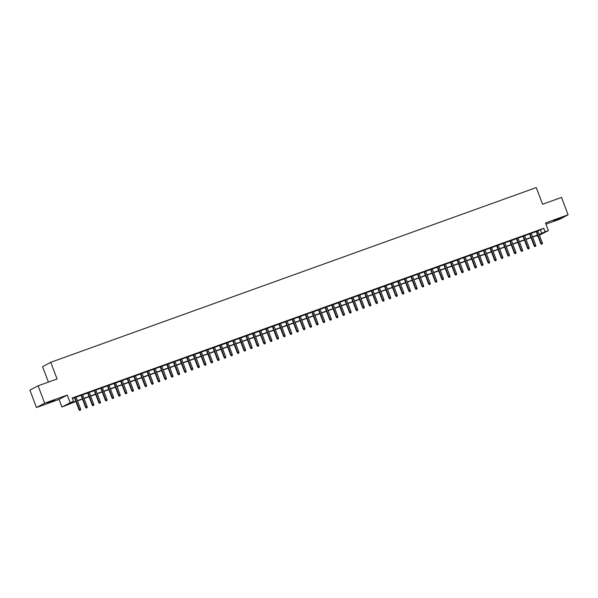 <?xml version="1.0" encoding="UTF-8"?>
<svg xmlns="http://www.w3.org/2000/svg" width="598" height="598" viewBox="0 0 598 598"><rect width="100%" height="100%" fill="white"/><g stroke="black" fill="none" stroke-linecap="round" stroke-linejoin="round"><path stroke-width="0.9" d="M47.414 403.179L54.568 400.219L47.414 403.179M553.696 220.976L560.849 218.008L553.696 220.976M75.879 401.46L61.945 407.036L70.153 402.701L73.449 401.512L70.123 403.269L75.789 401.236M59.06 399.389L67.26 395.054L44.671 403.187L38.1 385.807L29.9 390.143L36.463 407.522L59.06 399.389L61.945 407.036M48.408 382.1L42.563 366.634L50.763 362.298L536.264 187.57L542.565 204.254L561.537 197.43L568.1 214.809L545.511 222.934L548.396 230.581L539.426 235.193M545.967 224.153L559.9 219.145L568.1 214.809M537.819 235.776L536.899 236.105L537.766 235.642M536.712 235.612L536.899 236.105M44.671 403.187L36.463 407.522M76.021 397.005L74.414 397.588M82.614 394.628L81.007 395.211M89.214 392.258L87.6 392.834M95.807 389.881L94.2 390.464M102.408 387.511L100.793 388.087M109 385.134L107.393 385.717M115.601 382.757L113.986 383.34M122.194 380.388L120.587 380.963M128.794 378.011L127.18 378.594M135.387 375.641L133.78 376.217M141.98 373.264L140.373 373.847M148.581 370.887L146.973 371.47M155.174 368.518L153.566 369.093M161.774 366.14L160.167 366.724M168.367 363.771L166.76 364.346M174.967 361.394L173.36 361.977M181.56 359.024L179.953 359.6M188.161 356.647L186.554 357.223M194.754 354.27L193.147 354.853M201.354 351.901L199.747 352.476M207.947 349.524L206.34 350.107M214.547 347.154L212.933 347.73M221.14 344.777L219.533 345.352M227.741 342.4L226.126 342.983M234.334 340.03L232.727 340.606M240.934 337.653L239.32 338.236M247.527 335.284L245.92 335.859M254.128 332.907L252.513 333.482M260.721 330.53L259.113 331.113M267.313 328.16L265.706 328.736M273.914 325.783L272.307 326.366M280.507 323.413L278.9 323.989M287.107 321.036L285.5 321.612M293.7 318.659L292.093 319.242M300.301 316.29L298.694 316.865M306.894 313.913L305.286 314.496M313.494 311.543L311.887 312.119M320.087 309.166L318.48 309.742M326.687 306.789L325.08 307.372M333.28 304.419L331.673 304.995M339.881 302.042L338.266 302.625M346.474 299.673L344.867 300.248M353.074 297.296L351.46 297.871M359.667 294.919L358.06 295.502M366.268 292.549L364.653 293.125M372.86 290.172L371.253 290.755M379.461 287.802L377.846 288.378M386.054 285.425L384.447 286.001M392.647 283.048L391.04 283.631M399.247 280.679L397.64 281.254M405.84 278.302L404.233 278.885M412.441 275.932L410.833 276.508M419.034 273.555L417.426 274.131M425.634 271.178L424.027 271.761M432.227 268.808L430.62 269.384M438.827 266.431L437.22 267.014M445.42 264.062L443.813 264.637M452.021 261.685L450.414 262.26M458.614 259.308L457.007 259.891M465.214 256.938L463.6 257.514M471.807 254.561L470.2 255.144M478.407 252.192L476.793 252.767M485 249.815L483.393 250.398M491.601 247.437L489.986 248.021M498.194 245.068L496.587 245.643M504.794 242.691L503.18 243.274M511.387 240.321L509.78 240.897M517.98 237.944L516.373 238.527M524.581 235.567L522.973 236.15M531.174 233.198L529.566 233.773M537.841 230.992L543.784 228.294L72.134 398.036L73.449 401.512M72.321 398.53L74.473 397.76M76.081 397.177L81.074 395.383M82.681 394.807L87.667 393.006M89.274 392.43L94.267 390.636M95.874 390.053L100.86 388.259M102.467 387.683L107.461 385.889M109.068 385.306L114.054 383.512M115.661 382.937L120.654 381.135M122.261 380.56L127.247 378.766M128.854 378.183L133.847 376.389M135.454 375.813L140.44 374.019M142.047 373.436L147.033 371.642M148.648 371.066L153.634 369.265M155.241 368.689L160.227 366.895M161.841 366.312L166.827 364.518M168.434 363.943L173.42 362.149M175.035 361.566L180.02 359.772M181.628 359.196L186.613 357.395M188.228 356.819L193.214 355.025M194.821 354.442L199.807 352.648M201.414 352.073L206.407 350.279M208.014 349.695L213 347.901M214.607 347.326L219.601 345.532M221.208 344.949L226.194 343.155M227.801 342.572L232.794 340.778M234.401 340.202L239.387 338.408M240.994 337.825L245.987 336.031M247.594 335.456L252.58 333.662M254.187 333.079L259.181 331.285M260.788 330.701L265.774 328.907M267.381 328.332L272.367 326.538M273.981 325.955L278.967 324.161M280.574 323.585L285.56 321.791M287.175 321.208L292.16 319.414M293.768 318.831L298.753 317.037M300.368 316.462L305.354 314.668M306.961 314.085L311.947 312.291M313.561 311.715L318.547 309.921M320.154 309.338L325.14 307.544M326.747 306.961L331.741 305.167M333.348 304.591L338.333 302.797M339.941 302.214L344.934 300.42M346.541 299.845L351.527 298.051M353.134 297.468L358.127 295.674M359.734 295.098L364.72 293.297M366.327 292.721L371.321 290.927M372.928 290.344L377.914 288.55M379.521 287.974L384.514 286.18M386.121 285.597L391.107 283.803M392.714 283.228L397.7 281.426M399.315 280.851L404.3 279.057M405.907 278.474L410.893 276.68M412.508 276.104L417.494 274.31M419.101 273.727L424.087 271.933M425.701 271.357L430.687 269.556M432.294 268.98L437.28 267.186M438.895 266.603L443.88 264.809M445.488 264.234L450.473 262.44M452.081 261.857L457.074 260.063M458.681 259.487L463.667 257.686M465.274 257.11L470.267 255.316M471.874 254.733L476.86 252.939M478.467 252.363L483.461 250.569M485.068 249.986L490.054 248.192M491.661 247.617L496.654 245.815M498.261 245.24L503.247 243.446M504.854 242.863L509.847 241.069M511.454 240.493L516.44 238.699M518.047 238.116L523.033 236.322M524.648 235.747L529.634 233.945M531.241 233.37L536.227 231.576M537.774 230.821L536.167 231.404M67.26 395.054L70.153 402.701M543.784 228.294L545.099 231.77L548.396 230.581M38.1 385.807L57.064 378.983L50.763 362.298M539.291 234.842L540.218 234.349L539.239 234.7M537.632 235.283L532.639 237.077M531.031 237.653L526.046 239.447M524.439 240.03L519.453 241.824M517.838 242.399L512.852 244.201M511.245 244.776L506.259 246.57M504.645 247.153L499.659 248.947M498.052 249.523L493.066 251.317M491.451 251.9L486.466 253.694M484.858 254.27L479.873 256.071M478.258 256.647L473.272 258.441M471.665 259.024L466.679 260.818M465.072 261.393L460.079 263.187M458.472 263.77L453.486 265.564M451.879 266.14L446.885 267.941M445.278 268.517L440.292 270.311M438.685 270.894L433.692 272.688M432.085 273.264L427.099 275.058M425.492 275.641L420.499 277.435M418.892 278.01L413.906 279.812M412.299 280.387L407.305 282.181M405.698 282.764L400.712 284.558M399.105 285.134L394.119 286.928M392.505 287.511L387.519 289.305M385.912 289.881L380.926 291.675M379.311 292.258L374.326 294.052M372.718 294.635L367.733 296.429M366.118 297.004L361.132 298.798M359.525 299.381L354.539 301.175M352.925 301.751L347.939 303.545M346.332 304.128L341.346 305.922M339.739 306.505L334.745 308.299M333.138 308.874L328.153 310.668M326.545 311.252L321.552 313.046M319.945 313.621L314.959 315.415M313.352 315.998L308.359 317.792M306.752 318.375L301.766 320.169M300.159 320.745L295.165 322.539M293.558 323.122L288.572 324.916M286.965 325.491L281.972 327.285M280.365 327.868L275.379 329.662M273.772 330.246L268.786 332.04M267.171 332.615L262.186 334.409M260.579 334.992L255.593 336.786M253.978 337.362L248.992 339.156M247.385 339.739L242.399 341.533M240.785 342.108L235.799 343.91M234.192 344.485L229.206 346.279M227.591 346.862L222.606 348.656M220.998 349.232L216.013 351.026M214.405 351.609L209.412 353.403M207.805 353.979L202.819 355.78M201.212 356.356L196.219 358.15M194.612 358.733L189.626 360.527M188.019 361.102L183.025 362.896M181.418 363.479L176.432 365.273M174.825 365.849L169.832 367.65M168.225 368.226L163.239 370.02M161.632 370.603L156.639 372.397M155.032 372.973L150.046 374.767M148.439 375.35L143.453 377.144M141.838 377.719L136.852 379.521M135.245 380.096L130.259 381.89M128.645 382.473L123.659 384.267M122.052 384.843L117.066 386.637M115.451 387.22L110.466 389.014M108.858 389.59L103.873 391.391M102.258 391.967L97.272 393.761M95.665 394.344L90.679 396.138M89.072 396.713L84.079 398.507M82.472 399.09L77.486 400.884M539.149 234.468L545.099 231.77M77.396 400.653L82.382 398.859M83.997 398.283L88.982 396.481M90.59 395.906L95.575 394.112M97.19 393.529L102.176 391.735M103.783 391.159L108.769 389.365M110.383 388.782L115.369 386.988M116.976 386.413L121.962 384.611M123.569 384.036L128.563 382.242M130.17 381.659L135.155 379.865M136.763 379.289L141.756 377.495M143.363 376.912L148.349 375.118M149.956 374.542L154.949 372.741M156.556 372.165L161.542 370.371M163.149 369.788L168.143 367.994M169.75 367.419L174.736 365.625M176.343 365.042L181.336 363.248M182.943 362.672L187.929 360.871M189.536 360.295L194.522 358.501M196.137 357.918L201.122 356.124M202.729 355.548L207.715 353.754M209.33 353.171L214.316 351.377M215.923 350.802L220.909 349M222.523 348.425L227.509 346.631M229.116 346.048L234.102 344.254M235.717 343.678L240.702 341.884M242.31 341.301L247.295 339.507M248.903 338.931L253.896 337.13M255.503 336.554L260.489 334.76M262.096 334.177L267.089 332.383M268.696 331.808L273.682 330.014M275.289 329.431L280.283 327.637M281.89 327.061L286.876 325.26M288.483 324.684L293.476 322.89M295.083 322.307L300.069 320.513M301.676 319.937L306.669 318.143M308.276 317.56L313.262 315.766M314.869 315.191L319.855 313.397M321.47 312.814L326.456 311.02M328.063 310.437L333.049 308.643M334.663 308.067L339.649 306.273M341.256 305.69L346.242 303.896M347.857 303.321L352.842 301.527M354.45 300.944L359.435 299.149M361.05 298.566L366.036 296.772M367.643 296.197L372.629 294.403M374.236 293.82L379.229 292.026M380.836 291.45L385.822 289.656M387.429 289.073L392.423 287.279M394.03 286.696L399.015 284.902M400.623 284.327L405.616 282.533M407.223 281.95L412.209 280.156M413.816 279.58L418.809 277.786M420.416 277.203L425.402 275.409M427.009 274.826L432.003 273.032M433.61 272.456L438.596 270.662M440.203 270.079L445.189 268.285M446.803 267.71L451.789 265.916M453.396 265.333L458.382 263.539M459.997 262.963L464.982 261.162M466.59 260.586L471.575 258.792M473.19 258.209L478.176 256.415M479.783 255.839L484.769 254.045M486.383 253.462L491.369 251.668M492.976 251.093L497.962 249.291M499.569 248.716L504.563 246.922M506.17 246.339L511.155 244.545M512.763 243.969L517.756 242.175M519.363 241.592L524.349 239.798M525.956 239.222L530.949 237.421M532.556 236.845L537.542 235.051M540.457 230.051L541.773 233.526M536.137 231.321L540.727 243.483L541.13 243.274L536.556 231.164M541.646 244.126L542.304 243.894L541.646 244.126L541.13 243.274L542.319 242.848L537.744 230.738M540.727 243.483L541.422 244.246M542.304 243.894L542.319 242.848M529.536 233.691L534.134 245.86L534.53 245.651L529.955 233.541M535.053 246.503L535.711 246.264L535.053 246.503L534.53 245.651L535.718 245.217L531.144 233.115M534.134 245.86L534.829 246.623M535.711 246.264L535.718 245.217M522.944 236.068L527.541 248.23L527.937 248.021L523.362 235.918M528.453 248.88L529.11 248.641L528.453 248.88L527.937 248.021L529.125 247.594L524.551 235.485M527.541 248.23L528.228 248.992M529.11 248.641L529.125 247.594M516.343 238.445L520.94 250.607L521.336 250.398L516.762 238.288M521.86 251.25L522.517 251.018L521.86 251.25L521.336 250.398L522.525 249.971L517.95 237.862M520.94 250.607L521.635 251.369M522.517 251.018L522.525 249.971M509.75 240.815L514.347 252.984L514.743 252.767L510.169 240.665M515.259 253.627L515.917 253.388L515.259 253.627L514.743 252.767L515.932 252.341L511.357 240.239M514.347 252.984L515.035 253.746M515.917 253.388L515.932 252.341M503.15 243.192L507.747 255.353L508.151 255.144L503.576 243.035M508.666 255.996L509.324 255.765L508.666 255.996L508.151 255.144L509.332 254.718L504.757 242.609M507.747 255.353L508.442 256.116M509.324 255.765L509.332 254.718M496.557 245.561L501.154 257.731L501.55 257.521L496.975 245.412M502.066 258.373L502.724 258.134L502.066 258.373L501.55 257.521L502.739 257.088L498.164 244.986M501.154 257.731L501.842 258.493M502.724 258.134L502.739 257.088M489.956 247.938L494.553 260.1L494.957 259.891L490.382 247.789M495.473 260.75L496.131 260.511L495.473 260.75L494.957 259.891L496.138 259.465L491.563 247.355M494.553 260.1L495.249 260.863M496.131 260.511L496.138 259.465M483.363 250.308L487.961 262.477L488.357 262.268L483.782 250.158M488.872 263.12L489.53 262.881L488.872 263.12L488.357 262.268L489.545 261.842L484.971 249.732M487.961 262.477L488.656 263.24M489.53 262.881L489.545 261.842M476.763 252.685L481.36 264.854L481.764 264.637L477.189 252.535M482.28 265.497L482.937 265.258L482.28 265.497L481.764 264.637L482.945 264.211L478.37 252.109M481.36 264.854L482.055 265.617M482.937 265.258L482.945 264.211M470.17 255.062L474.767 267.224L475.163 267.014L470.589 254.905M475.679 267.867L476.337 267.635L475.679 267.867L475.163 267.014L476.352 266.588L471.777 254.479M474.767 267.224L475.462 267.986M476.337 267.635L476.352 266.588M463.57 257.432L468.167 269.601L468.57 269.392L463.996 257.282M469.086 270.244L469.744 270.004L469.086 270.244L468.57 269.392L469.759 268.958L465.184 256.856M468.167 269.601L468.862 270.363M469.744 270.004L469.759 268.958M456.977 259.809L461.574 271.97L461.97 271.761L457.395 259.659M462.486 272.621L463.151 272.382L462.486 272.621L461.97 271.761L463.158 271.335L458.584 259.226M461.574 271.97L462.269 272.733M463.151 272.382L463.158 271.335M450.376 262.178L454.973 274.347L455.377 274.138L450.802 262.029M455.893 274.99L456.551 274.751L455.893 274.99L455.377 274.138L456.566 273.712L451.991 261.603M454.973 274.347L455.669 275.11M456.551 274.751L456.566 273.712M443.783 264.555L448.38 276.725L448.777 276.508L444.202 264.406M449.292 277.367L449.958 277.128L449.292 277.367L448.777 276.508L449.965 276.082L445.39 263.98M448.38 276.725L449.076 277.487M449.958 277.128L449.965 276.082M437.183 266.932L441.78 279.094L442.184 278.885L437.609 266.775M442.699 279.737L443.357 279.505L442.699 279.737L442.184 278.885L443.372 278.459L438.797 266.349M441.78 279.094L442.475 279.857M443.357 279.505L443.372 278.459M430.59 269.302L435.187 281.471L435.583 281.262L431.009 269.152M436.099 282.114L436.764 281.875L436.099 282.114L435.583 281.262L436.772 280.828L432.197 268.726M435.187 281.471L435.882 282.234M436.764 281.875L436.772 280.828M423.989 271.679L428.587 283.841L428.99 283.631L424.416 271.529M429.506 284.491L430.164 284.252L429.506 284.491L428.99 283.631L430.179 283.205L425.604 271.096M428.587 283.841L429.282 284.603M430.164 284.252L430.179 283.205M417.397 274.048L421.994 286.218L422.39 286.008L417.815 273.899M422.906 286.861L423.571 286.621L422.906 286.861L422.39 286.008L423.578 285.582L419.004 273.473M421.994 286.218L422.689 286.98M423.571 286.621L423.578 285.582M410.804 276.426L415.393 288.595L415.797 288.378L411.222 276.276M416.313 289.238L416.97 288.998L416.313 289.238L415.797 288.378L416.985 287.952L412.411 275.85M415.393 288.595L416.088 289.35M416.97 288.998L416.985 287.952M404.203 278.803L408.8 290.964L409.196 290.755L404.622 278.646M409.72 291.607L410.378 291.376L409.72 291.607L409.196 290.755L410.385 290.329L405.81 278.22M408.8 290.964L409.495 291.727M410.378 291.376L410.385 290.329M397.61 281.172L402.207 293.341L402.604 293.132L398.029 281.023M403.119 293.984L403.777 293.745L403.119 293.984L402.604 293.132L403.792 292.699L399.217 280.597M402.207 293.341L402.895 294.104M403.777 293.745L403.792 292.699M391.01 283.549L395.607 295.711L396.003 295.502L391.428 283.4M396.526 296.361L397.184 296.122L396.526 296.361L396.003 295.502L397.192 295.076L392.617 282.966M395.607 295.711L396.302 296.473M397.184 296.122L397.192 295.076M384.417 285.919L389.014 298.088L389.41 297.879L384.835 285.769M389.926 298.731L390.584 298.492L389.926 298.731L389.41 297.879L390.599 297.453L386.024 285.343M389.014 298.088L389.702 298.851M390.584 298.492L390.599 297.453M377.816 288.296L382.414 300.465L382.817 300.248L378.242 288.146M383.333 301.108L383.991 300.869L383.333 301.108L382.817 300.248L383.998 299.822L379.424 287.72M382.414 300.465L383.109 301.22M383.991 300.869L383.998 299.822M371.223 290.673L375.821 302.835L376.217 302.625L371.642 290.516M376.733 303.478L377.39 303.246L376.733 303.478L376.217 302.625L377.405 302.199L372.831 290.09M375.821 302.835L376.508 303.597M377.39 303.246L377.405 302.199M364.623 293.042L369.22 305.212L369.624 305.002L365.049 292.893M370.14 305.855L370.797 305.615L370.14 305.855L369.624 305.002L370.805 304.569L366.23 292.467M369.22 305.212L369.915 305.974M370.797 305.615L370.805 304.569M358.03 295.419L362.627 307.581L363.023 307.372L358.449 295.27M363.539 308.232L364.197 307.992L363.539 308.232L363.023 307.372L364.212 306.946L359.637 294.836M362.627 307.581L363.322 308.344M364.197 307.992L364.212 306.946M351.43 297.789L356.027 309.958L356.43 309.749L351.856 297.64M356.946 310.601L357.604 310.362L356.946 310.601L356.43 309.749L357.611 309.323L353.037 297.213M356.027 309.958L356.722 310.721M357.604 310.362L357.611 309.323M344.837 300.166L349.434 312.335L349.83 312.119L345.255 300.017M350.346 312.978L351.004 312.739L350.346 312.978L349.83 312.119L351.019 311.693L346.444 299.591M349.434 312.335L350.129 313.09M351.004 312.739L351.019 311.693M338.236 302.543L342.833 314.705L343.237 314.496L338.662 302.386M343.753 315.348L344.411 315.116L343.753 315.348L343.237 314.496L344.426 314.07L339.851 301.96M342.833 314.705L343.529 315.467M344.411 315.116L344.426 314.07M331.643 304.913L336.24 317.082L336.637 316.873L332.062 304.763M337.152 317.725L337.818 317.486L337.152 317.725L336.637 316.873L337.825 316.439L333.25 304.337M336.24 317.082L336.936 317.844M337.818 317.486L337.825 316.439M325.043 307.29L329.64 319.452L330.044 319.242L325.469 307.14M330.559 320.102L331.217 319.863L330.559 320.102L330.044 319.242L331.232 318.816L326.658 306.707M329.64 319.452L330.335 320.214M331.217 319.863L331.232 318.816M318.45 309.659L323.047 321.829L323.443 321.619L318.869 309.51M323.959 322.471L324.624 322.232L323.959 322.471L323.443 321.619L324.632 321.193L320.057 309.084M323.047 321.829L323.742 322.591M324.624 322.232L324.632 321.193M311.85 312.036L316.447 324.206L316.85 323.989L312.276 311.887M317.366 324.849L318.024 324.609L317.366 324.849L316.85 323.989L318.039 323.563L313.464 311.461M316.447 324.206L317.142 324.961M318.024 324.609L318.039 323.563M305.257 314.413L309.854 326.575L310.25 326.366L305.675 314.256M310.766 327.218L311.431 326.986L310.766 327.218L310.25 326.366L311.438 325.94L306.864 313.83M309.854 326.575L310.549 327.338M311.431 326.986L311.438 325.94M298.656 316.783L303.253 328.952L303.657 328.743L299.082 316.634M304.173 329.595L304.831 329.356L304.173 329.595L303.657 328.743L304.845 328.309L300.271 316.207M303.253 328.952L303.948 329.715M304.831 329.356L304.845 328.309M292.063 319.16L296.66 331.322L297.057 331.113L292.482 319.011M297.572 331.972L298.238 331.733L297.572 331.972L297.057 331.113L298.245 330.687L293.67 318.577M296.66 331.322L297.356 332.084M298.238 331.733L298.245 330.687M285.47 321.53L290.06 333.699L290.464 333.49L285.889 321.38M290.979 334.342L291.637 334.103L290.979 334.342L290.464 333.49L291.652 333.064L287.077 320.954M290.06 333.699L290.755 334.461M291.637 334.103L291.652 333.064M278.87 323.907L283.467 336.076L283.863 335.859L279.288 323.757M284.386 336.719L285.044 336.48L284.386 336.719L283.863 335.859L285.052 335.433L280.477 323.331M283.467 336.076L284.162 336.831M285.044 336.48L285.052 335.433M272.277 326.284L276.874 338.446L277.27 338.236L272.695 326.127M277.786 339.088L278.444 338.857L277.786 339.088L277.27 338.236L278.459 337.81L273.884 325.701M276.874 338.446L277.562 339.208M278.444 338.857L278.459 337.81M265.676 328.653L270.274 340.823L270.67 340.606L266.095 328.504M271.193 341.465L271.851 341.226L271.193 341.465L270.67 340.606L271.858 340.18L267.284 328.078M270.274 340.823L270.969 341.585M271.851 341.226L271.858 340.18M259.084 331.03L263.681 343.192L264.077 342.983L259.502 330.881M264.593 343.843L265.25 343.603L264.593 343.843L264.077 342.983L265.265 342.557L260.691 330.447M263.681 343.192L264.368 343.955M265.25 343.603L265.265 342.557M252.483 333.4L257.08 345.569L257.484 345.36L252.909 333.25M258 346.212L258.657 345.973L258 346.212L257.484 345.36L258.665 344.934L254.09 332.824M257.08 345.569L257.775 346.332M258.657 345.973L258.665 344.934M245.89 335.777L250.487 347.946L250.883 347.73L246.309 335.627M251.399 348.589L252.057 348.35L251.399 348.589L250.883 347.73L252.072 347.303L247.497 335.201M250.487 347.946L251.175 348.701M252.057 348.35L252.072 347.303M239.29 338.154L243.887 350.316L244.29 350.107L239.716 337.997M244.806 350.959L245.464 350.727L244.806 350.959L244.29 350.107L245.472 349.681L240.897 337.571M243.887 350.316L244.582 351.078M245.464 350.727L245.472 349.681M232.697 340.524L237.294 352.693L237.69 352.476L233.115 340.374M238.206 353.336L238.864 353.097L238.206 353.336L237.69 352.476L238.879 352.05L234.304 339.948M237.294 352.693L237.989 353.455M238.864 353.097L238.879 352.05M226.096 342.901L230.693 355.062L231.097 354.853L226.522 342.744M231.613 355.713L232.271 355.474L231.613 355.713L231.097 354.853L232.278 354.427L227.703 342.318M230.693 355.062L231.389 355.825M232.271 355.474L232.278 354.427M219.503 345.27L224.101 357.44L224.497 357.23L219.922 345.121M225.012 358.082L225.678 357.843L225.012 358.082L224.497 357.23L225.685 356.804L221.111 344.695M224.101 357.44L224.796 358.202M225.678 357.843L225.685 356.804M212.903 347.647L217.5 359.809L217.904 359.6L213.329 347.498M218.419 360.459L219.077 360.22L218.419 360.459L217.904 359.6L219.092 359.174L214.518 347.072M217.5 359.809L218.195 360.572M219.077 360.22L219.092 359.174M206.31 350.024L210.907 362.186L211.303 361.977L206.729 349.867M211.819 362.829L212.484 362.597L211.819 362.829L211.303 361.977L212.492 361.551L207.917 349.441M210.907 362.186L211.602 362.949M212.484 362.597L212.492 361.551M199.71 352.394L204.307 364.563L204.71 364.346L200.136 352.244M205.226 365.206L205.884 364.967L205.226 365.206L204.71 364.346L205.899 363.92L201.324 351.818M204.307 364.563L205.002 365.326M205.884 364.967L205.899 363.92M193.117 354.771L197.714 366.933L198.11 366.724L193.535 354.614M198.626 367.583L199.291 367.344L198.626 367.583L198.11 366.724L199.298 366.297L194.724 354.188M197.714 366.933L198.409 367.695M199.291 367.344L199.298 366.297M186.516 357.141L191.113 369.31L191.517 369.101L186.942 356.991M192.033 369.953L192.691 369.714L192.033 369.953L191.517 369.101L192.706 368.667L188.131 356.565M191.113 369.31L191.809 370.072M192.691 369.714L192.706 368.667M179.923 359.518L184.52 371.679L184.917 371.47L180.342 359.368M185.432 372.33L186.098 372.091L185.432 372.33L184.917 371.47L186.105 371.044L181.53 358.935M184.52 371.679L185.216 372.442M186.098 372.091L186.105 371.044M173.323 361.895L177.92 374.056L178.324 373.847L173.749 361.738M178.839 374.699L179.497 374.468L178.839 374.699L178.324 373.847L179.512 373.421L174.937 361.312M177.92 374.056L178.615 374.819M179.497 374.468L179.512 373.421M166.73 364.264L171.327 376.434L171.723 376.217L167.148 364.115M172.239 377.076L172.904 376.837L172.239 377.076L171.723 376.217L172.912 375.791L168.337 363.689M171.327 376.434L172.022 377.196M172.904 376.837L172.912 375.791M160.137 366.641L164.727 378.803L165.13 378.594L160.556 366.484M165.646 379.446L166.304 379.214L165.646 379.446L165.13 378.594L166.319 378.168L161.744 366.058M164.727 378.803L165.422 379.566M166.304 379.214L166.319 378.168M153.537 369.011L158.134 381.18L158.53 380.971L153.955 368.861M159.053 381.823L159.711 381.584L159.053 381.823L158.53 380.971L159.718 380.537L155.144 368.435M158.134 381.18L158.829 381.943M159.711 381.584L159.718 380.537M146.944 371.388L151.541 383.55L151.937 383.34L147.362 371.238M152.453 384.2L153.11 383.961L152.453 384.2L151.937 383.34L153.125 382.914L148.551 370.805M151.541 383.55L152.228 384.312M153.11 383.961L153.125 382.914M140.343 373.765L144.94 385.927L145.336 385.717L140.762 373.608M145.86 386.57L146.517 386.338L145.86 386.57L145.336 385.717L146.525 385.291L141.95 373.182M144.94 385.927L145.635 386.689M146.517 386.338L146.525 385.291M133.75 376.135L138.347 388.304L138.743 388.087L134.169 375.985M139.259 388.947L139.917 388.707L139.259 388.947L138.743 388.087L139.932 387.661L135.357 375.559M138.347 388.304L139.035 389.066M139.917 388.707L139.932 387.661M127.15 378.512L131.747 390.673L132.151 390.464L127.576 378.355M132.666 391.316L133.324 391.085L132.666 391.316L132.151 390.464L133.332 390.038L128.757 377.929M131.747 390.673L132.442 391.436M133.324 391.085L133.332 390.038M120.557 380.881L125.154 393.05L125.55 392.841L120.975 380.732M126.066 393.693L126.724 393.454L126.066 393.693L125.55 392.841L126.739 392.408L122.164 380.306M125.154 393.05L125.842 393.813M126.724 393.454L126.739 392.408M113.956 383.258L118.553 395.42L118.957 395.211L114.382 383.109M119.473 396.07L120.131 395.831L119.473 396.07L118.957 395.211L120.138 394.785L115.564 382.675M118.553 395.42L119.249 396.182M120.131 395.831L120.138 394.785M107.363 385.635L111.961 397.797L112.357 397.588L107.782 385.478M112.873 398.44L113.53 398.208L112.873 398.44L112.357 397.588L113.545 397.162L108.971 385.052M111.961 397.797L112.656 398.56M113.53 398.208L113.545 397.162M100.763 388.005L105.36 400.174L105.764 399.957L101.189 387.855M106.28 400.817L106.937 400.578L106.28 400.817L105.764 399.957L106.945 399.531L102.37 387.429M105.36 400.174L106.055 400.937M106.937 400.578L106.945 399.531M94.17 390.382L98.767 402.544L99.163 402.334L94.589 390.225M99.679 403.187L100.344 402.955L99.679 403.187L99.163 402.334L100.352 401.908L95.777 389.799M98.767 402.544L99.462 403.306M100.344 402.955L100.352 401.908M87.57 392.751L92.167 404.921L92.57 404.711L87.996 392.602M93.086 405.564L93.744 405.324L93.086 405.564L92.57 404.711L93.759 404.278L89.184 392.176M92.167 404.921L92.862 405.683M93.744 405.324L93.759 404.278M80.977 395.129L85.574 407.29L85.97 407.081L81.395 394.979M86.486 407.941L87.151 407.701L86.486 407.941L85.97 407.081L87.159 406.655L82.584 394.545M85.574 407.29L86.269 408.053M87.151 407.701L87.159 406.655M74.376 397.506L78.973 409.667L79.377 409.458L74.802 397.349M79.893 410.31L80.551 410.071L79.893 410.31L79.377 409.458L80.566 409.032L75.991 396.923M78.973 409.667L79.669 410.43M80.551 410.071L80.566 409.032"/></g></svg>
